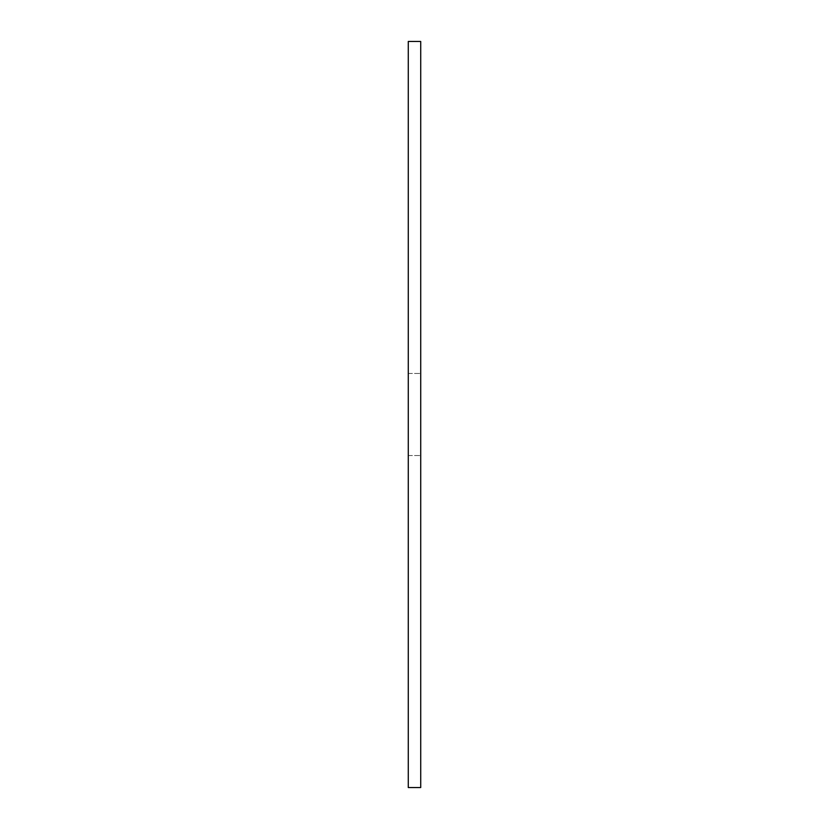 <?xml version="1.0" encoding="UTF-8"?>
<svg xmlns="http://www.w3.org/2000/svg" width="829" height="829" viewBox="0 0 829 829"><rect width="100%" height="100%" fill="white"/><g stroke="black" fill="none" stroke-linecap="round" stroke-linejoin="round"><path stroke-width="0.62" stroke-dasharray="4.14 3.11" d="M420.717 414.5L420.717 373.464L420.717 414.5M408.282 414.5L408.282 373.464L408.282 414.5M420.717 787.55L420.717 41.45L408.282 41.45L408.282 787.55L420.717 787.55M408.282 373.464L420.717 373.464L408.282 373.464M408.282 455.535L420.717 455.535L408.282 455.535"/><path stroke-width="1.24" d="M420.717 41.45L420.717 787.55L408.282 787.55L408.282 41.45L420.717 41.45"/></g></svg>
